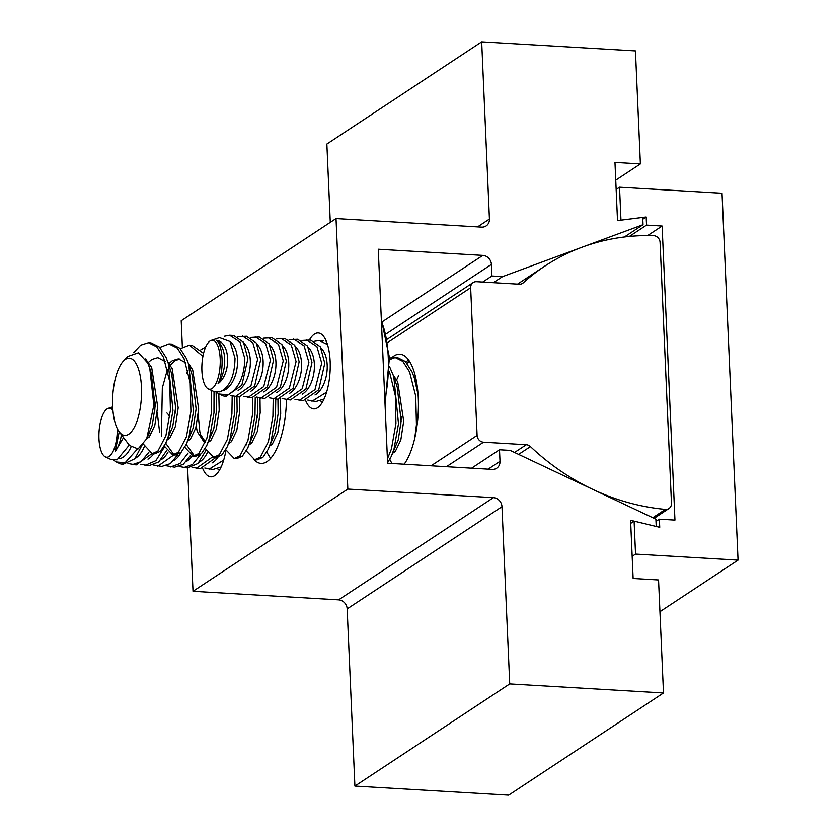 <?xml version="1.0" encoding="UTF-8"?>
<svg xmlns="http://www.w3.org/2000/svg" width="837" height="837" viewBox="0 0 837 837"><rect width="100%" height="100%" fill="white"/><g stroke="black" fill="none" stroke-linecap="round" stroke-linejoin="round"><path stroke-width="1.26" d="M521.943 283.722L523.282 282.833A225.655 201.947 -123.4 0 1 545.023 265.978A225.655 201.947 -123.4 0 1 653.467 235.647A6.633 5.932 -123.4 0 1 653.655 235.657A6.633 5.932 -123.4 0 1 660.079 242.448L671.473 503.351A6.633 5.932 -123.4 0 1 668.972 508.519A6.633 5.932 -123.4 0 1 665.415 509.398A225.655 201.947 -123.4 0 1 530.438 446.592L518.616 454.386M392.271 357.294A58.6 21.731 93.4 0 1 399.908 354.187A58.6 21.731 93.4 0 1 418.291 398.276A58.6 21.731 93.4 0 1 404.156 464.221M514.556 452.472L526.274 444.729L483.535 442.208A6.633 5.932 -123.4 0 1 477.1 435.428L470.656 287.75A6.633 5.932 -123.4 0 1 473.146 282.582A6.633 5.932 -123.4 0 1 476.525 281.692L519.275 284.214A6.633 5.932 -123.4 0 0 522.644 283.335A6.633 5.932 -123.4 0 0 523.282 282.833M526.274 444.729A6.633 5.932 -123.4 0 1 530.438 446.592M659.933 611.69L738.056 560.12L722.038 193.242L619.526 187.206L620.96 220.162L646.185 216.982L646.541 225.111L662.119 226.032L674.957 520.091L659.378 519.17L659.734 527.3L634.101 521.127L635.545 554.084L632.165 556.323M738.056 560.12L635.545 554.084M616.147 189.434L619.526 187.206M634.101 521.127L630.721 523.355M647.65 235.574L662.119 226.032M629.33 236.463L646.541 225.111M659.378 519.17L655.999 521.399M642.806 219.21L646.185 216.982M254.04 459.628A58.6 21.731 -86.6 0 0 261.071 463.416A58.6 21.731 -86.6 0 0 286.463 399.772M202.732 468.563A38.042 14.103 -86.6 0 0 210.819 476.849A38.042 14.103 -86.6 0 0 225.969 450.17M305.672 400.62A38.042 14.103 -86.6 0 0 313.76 408.906A38.042 14.103 -86.6 0 0 330.155 361.594A38.042 14.103 -86.6 0 0 318.227 332.969A38.042 14.103 -86.6 0 0 309.387 339.979M182.361 347.114L181.21 320.749L336.024 218.562L347.836 489.08L193.012 591.267L187.634 467.956M347.836 489.08L493.401 497.649A8.841 7.92 -123.4 0 1 501.98 506.699L509.723 683.902L663.49 692.963L658.552 579.957L633.128 578.461L630.585 520.279L656.218 526.452L655.894 519.181L510.162 450.4L499.49 449.772L500.003 461.323A8.841 7.92 -123.4 0 1 496.676 468.228A8.841 7.92 -123.4 0 1 492.177 469.4L387.615 463.238L378.261 249.227L482.823 255.39A8.841 7.92 -123.4 0 1 491.403 264.429L491.905 275.99L502.577 276.618L643.036 224.693L642.722 217.411L617.507 220.591L614.965 162.409L640.389 163.906L635.45 50.911L481.683 41.85L489.425 219.053A8.841 7.92 -123.4 0 1 486.098 225.959A8.841 7.92 -123.4 0 1 481.599 227.13L336.024 218.562M663.49 692.963L508.666 795.15L354.898 786.089L347.156 608.886A8.841 7.92 56.6 0 0 338.587 599.836L193.012 591.267M330.28 222.349L326.859 144.037L481.683 41.85M640.389 163.906L615.739 180.175M493.37 282.686L502.577 276.618M643.036 224.693L624.381 237.007M509.723 683.902L354.898 786.089M482.708 282.059L491.905 275.99M499.49 449.772L471.587 468.186M119.262 431.892A38.701 14.344 93.4 0 1 115.893 425.259A38.701 14.344 93.4 0 1 123.426 361.05A38.701 14.344 93.4 0 1 138.231 368.364A38.701 14.344 93.4 0 1 137.927 418.249A38.701 14.344 93.4 0 1 119.262 431.892L129.526 445.504L138.074 448.935L146.705 438.766L153.841 405.192L149.781 368.343L151.215 372.727L155.107 406.531L152.219 425.374L148.379 434.685M146.747 438.682L149.279 436.956L154.782 425.52L157.67 406.677L151.685 367.485L145.512 358.895M148.63 362.201L151.832 359.439L157.848 357.629L165.14 361.521M168.247 363.31L171.721 373.94L175.613 407.734L172.725 426.577L165.653 443.348L168.467 435.836L172.966 410.412L168.247 363.31L166.082 357.535L159.354 347.01L150.995 342.846L148.431 342.689L156.791 346.853L163.518 357.378L169.702 381.609L170.403 410.256L165.904 435.679L157.869 451.101L152.188 453.675L143.525 444.29M167.243 439.896L169.775 438.169L175.289 426.734L178.176 407.881L172.192 368.698L167.693 361.678M169.137 363.404L172.338 360.642L178.344 358.843L185.636 362.735M188.754 364.524L192.228 375.143L196.109 408.937L193.232 427.791L186.149 444.552L188.974 437.04L193.473 411.616L188.754 364.524L186.588 358.738L179.861 348.213L171.501 344.049L168.938 343.902L177.298 348.066L184.025 358.592L190.208 382.812L190.909 411.469L186.41 436.893L178.365 452.304L172.684 454.878L164.261 446.079M187.75 441.099L190.281 439.373L195.785 427.937L198.672 409.094L192.698 369.902L188.199 362.881M179.62 359.01L174.902 360.789L170.309 365.152M216.092 392.197L216.616 410.151L213.728 428.994L206.655 445.755L209.47 438.253L213.979 412.819L214.021 391.59M208.246 442.302L210.788 440.586L216.291 429.151L219.179 410.297L218.823 393.829M187.948 370.561L186.473 373.239M236.944 396.853L237.122 411.354L234.234 430.208L227.162 446.968L229.976 439.456L234.475 414.033L234.758 396.717M228.752 443.516L231.284 441.79L236.798 430.354L239.685 411.511L239.508 397M257.398 397.491L257.618 412.568L254.73 431.411L247.658 448.172L250.483 440.67L254.982 415.236L255.233 397.439M249.259 444.719L251.791 443.003L257.294 431.568L260.181 412.714L260.004 398.182M277.947 399.259L278.125 413.771L275.237 432.624L268.164 449.385L270.979 441.873L275.478 416.449L275.76 399.144M269.755 445.933L272.287 444.206L277.8 432.771L280.688 413.928L280.479 399.029M393.777 376.598L397.251 387.228L401.143 421.021L398.255 439.864L391.172 456.625L393.997 449.124L398.496 423.689L393.777 376.598L389.582 366.679M392.773 453.183L395.305 451.457L400.818 440.021L403.696 421.168L397.721 381.986L393.223 374.966M415.989 379.098L413.729 376.169M154.646 412.107L155.274 402.168M157.21 412.254L159.626 432.279M175.142 413.311L175.77 403.371M205.515 442.208L204.28 442.354L197.26 431.725L196.245 426.211M198.212 414.671L199.823 431.882L200.629 434.696L205.525 442.166M246.517 444.625L245.293 444.771L246.434 444.834M257.158 418.144L257.786 408.205M400.672 426.598L401.3 416.659M149.781 368.343L147.741 363.038L138.513 352.733L127.852 356.436L123.426 361.05M133.617 352.659L140.679 345.147L148.431 342.689M409.439 361.239L407.012 363.31M398.715 375.394L396.675 379.893M405.809 361.929L408.592 359.983M418.092 394.761L414.284 377.811L412.118 372.026L405.38 361.5L397.031 357.336L394.468 357.19L402.817 361.354L409.555 371.879L415.727 396.1L416.439 424.757L414.765 438.149M395.744 357.336L389.519 359.628M389.467 358.1L394.468 357.19M389.467 371.649L395.326 395.629L395.932 423.543L391.434 448.967L387.416 458.864M273.197 398.987L272.914 416.292L268.415 441.727L260.38 457.138L254.699 459.712L246.266 450.913M252.69 397.753L252.418 415.089L247.919 440.513L239.874 455.935L234.193 458.509L225.77 449.699M200.786 349.856L205.682 346.936M232.173 396.142L231.912 413.876L227.413 439.31L219.378 454.721L213.697 457.295L205.264 448.496M203.558 353.34L192.008 345.262L189.444 345.106L202.899 356.395M180.279 348.642L189.444 345.106M211.374 390.366L211.416 412.672L206.917 438.096L198.871 453.518L193.19 456.092L184.768 447.282M159.773 347.439L168.938 343.902M391.904 463.499L389.791 459.367M387.583 462.715L391.172 456.625M270.581 458.456L266.773 452.116M254.699 459.712L257.262 459.869L262.944 457.284L268.164 449.385M234.193 458.509L236.756 458.655L242.437 456.081L247.658 448.172M213.697 457.295L216.249 457.452L221.941 454.868L227.162 446.968M186.212 444.426L194.477 456.008M193.19 456.092L195.753 456.238L201.435 453.664L206.655 445.755M165.705 443.223L173.981 454.805M172.684 454.878L175.247 455.035L180.928 452.461L186.149 444.552M161.405 436.443L162.315 388.002L167.431 369.368M152.188 453.675L154.751 453.821L160.432 451.248L165.653 443.348M166.919 413.018A25.57 14.302 97.5 0 1 169.754 416.816M116.322 461.993L119.869 463.635A30.519 11.32 -86.6 0 0 121.491 464.064A30.519 11.32 -86.6 0 0 124.577 463.133A30.519 11.32 -86.6 0 0 125.09 462.756L116.322 461.993L113.466 460.183M143.075 443.097L134.862 458.749L123.353 464.169L121.491 464.064M137.268 449.187L125.09 462.756M123.562 437.594L115.129 451.656L119.22 431.85M117.306 428.659A24.555 9.102 93.4 0 1 109.145 456.468A24.555 9.102 93.4 0 1 105.357 456.876A24.555 9.102 93.4 0 1 98.944 433.692A24.555 9.102 93.4 0 1 107.073 408.937A24.555 9.102 93.4 0 1 108.214 408.372A24.555 9.102 93.4 0 1 112.901 410.245M129.243 445.127L117.013 459.858L110.808 459.419L105.357 456.876M219.65 469.871A30.592 11.341 93.4 0 1 217.515 468.814M221.114 467.004L213.048 469.452L204.803 468.029M223.699 460.078L209.041 469.222M217.934 457.284A25.57 14.302 97.5 0 1 212.064 462.934M215.967 457.431L200.231 468.699L191.997 467.276M212.357 457.054L196.224 468.458M211.426 432.216A25.57 14.302 97.5 0 1 211.447 435.407M207.388 452.618A25.57 14.302 97.5 0 1 199.248 462.181M206.059 450.264L197.961 463.499L187.415 467.946L179.181 466.523M200.618 454.386L192.573 464.441L183.408 467.705M192.196 455.935A25.57 14.302 97.5 0 1 186.442 461.428M190.679 455.318L183.251 464.336L174.609 467.192L166.364 465.77M188.095 453.079L179.955 463.541L170.602 466.952M181.21 452.179A25.57 14.302 97.5 0 1 173.625 460.664M177.862 454.564L170.434 463.583L161.792 466.439L153.548 465.016M173.824 454.951L157.785 466.199M167.934 452.262A25.57 14.302 97.5 0 1 160.809 459.911M166.615 450.568L158.727 461.951L148.976 465.675L140.742 464.263M164.554 446.759L155.881 460.674L144.968 465.445M153.694 453.759A25.57 14.302 97.5 0 1 147.992 459.157M151.905 453.654L136.159 464.922L127.925 463.499M148.829 452.346L140.972 461.689L132.152 464.692M144.414 446.341A25.57 14.302 97.5 0 1 135.175 458.404M130.949 447.125A25.57 14.302 97.5 0 1 119.565 458.728M115.129 451.656A25.57 14.302 -82.5 0 0 121.375 434.706M381.327 319.315L389.372 357.608L385.03 404.083M325.3 341.119A30.592 11.341 93.4 0 1 326.179 340.941M314.743 341.224L319.315 340.565L327.487 344.551M321.115 348.098A25.57 14.302 97.5 0 1 327.183 365.026A25.57 14.302 97.5 0 1 315.005 394.991M301.927 340.471L310.506 340.042L320.351 346.769L324.787 363.289L318.719 389.822L303.172 400.756L294.938 399.333M306.499 339.812L316.899 346.549L321.701 363.101L314.994 389.613L299.165 400.515M308.298 347.334A25.57 14.302 97.5 0 1 314.367 364.273A25.57 14.302 97.5 0 1 302.188 394.237M289.11 339.717L297.69 339.288L307.545 346.005L311.971 362.536L305.903 389.069L290.355 400.002L282.121 398.579M293.682 339.058L304.082 345.786L308.884 362.348L302.178 388.86L286.348 399.762M295.482 346.581A25.57 14.302 97.5 0 1 301.561 363.509A25.57 14.302 97.5 0 1 289.382 393.484M276.294 338.964L284.873 338.535L294.729 345.252L299.154 361.772L293.086 388.316L277.549 399.249L269.305 397.826M280.866 338.294L291.266 345.032L296.078 361.594L289.361 388.106L273.542 399.008M282.676 345.827A25.57 14.302 97.5 0 1 288.744 362.756A25.57 14.302 97.5 0 1 276.566 392.72M263.488 338.211L272.067 337.782L281.912 344.499L286.348 361.019L280.269 387.562L264.733 398.485L256.488 397.073M268.06 337.541L278.449 344.279L283.262 360.841L276.545 387.353L260.725 398.255M269.859 345.074A25.57 14.302 97.5 0 1 275.928 362.002A25.57 14.302 97.5 0 1 263.749 391.967M250.671 337.457L259.25 337.029L269.095 343.745L273.532 360.266L267.463 386.809L251.916 397.732L243.682 396.319M255.243 336.788L265.643 343.526L270.445 360.088L263.739 386.6L247.909 397.502M257.043 344.321A25.57 14.302 97.5 0 1 263.111 361.249A25.57 14.302 97.5 0 1 250.933 391.214M237.854 336.704L246.434 336.275L256.289 342.992L260.715 359.512L254.647 386.056L239.1 396.979L230.866 395.556M242.427 336.035L252.826 342.772L257.629 359.335L250.922 385.836L235.092 396.748M244.226 343.568A25.57 14.302 97.5 0 1 250.305 360.496A25.57 14.302 97.5 0 1 238.116 390.46M229.83 335.292L233.617 335.511L243.473 342.239L247.898 358.759L241.83 385.302L226.293 396.225L224.431 396.121A30.519 11.32 -86.6 0 0 227.518 395.19A30.519 11.32 -86.6 0 0 228.03 394.813L219.263 394.049L216.406 392.239M219.263 394.049L222.809 395.692A30.519 11.32 -86.6 0 0 224.431 396.121M224.546 336.244L229.61 335.281L239.999 342.009L244.822 358.571C244.32 376.504 238.723 388.577 228.03 394.813M230.29 341.862A25.57 14.302 97.5 0 1 237.488 359.743A25.57 14.302 97.5 0 1 222.506 390.785M211.154 340.429L219.545 337.656L230.049 341.538L235.009 358.236C234.695 376.001 229.683 387.228 219.953 391.915L213.749 391.475L208.298 388.933A24.555 9.102 93.4 0 1 201.884 365.748A24.555 9.102 93.4 0 1 210.014 340.994A24.555 9.102 93.4 0 1 211.154 340.429A24.555 9.102 93.4 0 1 220.236 360.213A24.555 9.102 93.4 0 1 212.085 388.525A24.555 9.102 93.4 0 1 208.298 388.933M216.176 340.303C230.363 341.37 231.859 373.344 218.07 383.712C224.264 371.314 223.071 343.902 216.176 340.303A25.57 14.302 -82.5 0 1 224.672 358.989A25.57 14.302 -82.5 0 1 218.07 383.712M322.59 401.927A30.592 11.341 93.4 0 1 320.456 400.871M324.055 399.05L315.988 401.509L307.744 400.086M326.639 392.135L311.981 401.279M665.415 509.398L652.808 517.716M431.076 465.801L477.1 435.428M470.656 287.75L388.002 342.302M483.535 442.208L446.414 466.711M493.401 497.649L338.587 599.836M482.823 255.39L382.54 321.575M347.156 608.886L501.98 506.699M489.425 219.053L477.55 226.9M491.403 264.429L386.38 333.743M488.128 469.159L500.003 461.323M381.421 321.492A66.615 24.702 93.4 0 1 388.263 357.357A66.615 24.702 93.4 0 1 384.853 400.002M668.972 508.519L654.115 518.333M545.023 265.978L517.548 284.109M473.146 282.582L387.479 339.121M149.875 431.923L146.705 438.766M417.349 387.207L414.284 377.811M108.214 408.372L112.681 406.897M385.041 404.355L389.435 357.535L381.306 318.887M323.323 340.805L319.315 340.565"/></g></svg>
